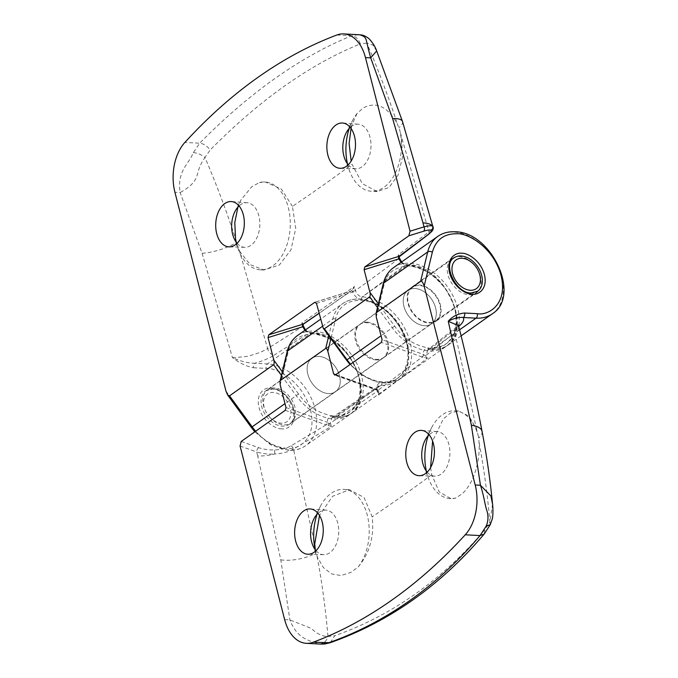 <?xml version="1.0" encoding="UTF-8"?>
<svg xmlns="http://www.w3.org/2000/svg" width="678" height="678" viewBox="0 0 678 678"><rect width="100%" height="100%" fill="white"/><g stroke="black" fill="none" stroke-linecap="round" stroke-linejoin="round"><path stroke-width="0.51" stroke-dasharray="3.39 2.54" d="M427.191 472.134A22.315 14.069 -87 0 0 434.861 476.151A22.315 14.069 -87 0 0 441.039 474.142A22.315 14.069 -87 0 0 449.785 449.633A22.315 14.069 -87 0 0 437.191 431.581A22.315 14.069 -87 0 0 430.615 433.564A22.315 14.069 -87 0 0 429.14 434.776M316.033 550.689A22.315 14.069 -87 0 0 323.703 554.697A22.315 14.069 -87 0 0 329.881 552.689A22.315 14.069 -87 0 0 338.627 528.179A22.315 14.069 -87 0 0 326.033 510.127A22.315 14.069 -87 0 0 319.457 512.119A22.315 14.069 -87 0 0 317.982 513.322M376.095 359.925A20.459 14.221 -125.2 0 1 357.145 345.136A20.459 14.221 -125.2 0 1 359.518 324.626A20.459 14.221 -125.2 0 1 366.544 322.736A20.459 14.221 -125.2 0 1 385.502 337.517A20.459 14.221 -125.2 0 1 383.129 358.035A20.459 14.221 -125.2 0 1 376.095 359.925M328.457 393.587A20.459 14.221 -125.2 0 1 309.499 378.807A20.459 14.221 -125.2 0 1 311.88 358.289A20.459 14.221 -125.2 0 1 318.906 356.399A20.459 14.221 -125.2 0 1 337.864 371.188A20.459 14.221 -125.2 0 1 335.491 391.706A20.459 14.221 -125.2 0 1 328.457 393.587A20.459 14.221 54.8 0 0 335.491 391.706A20.459 14.221 54.8 0 0 337.864 371.188A20.459 14.221 54.8 0 0 318.906 356.399A20.459 14.221 54.8 0 0 311.88 358.289A20.459 14.221 54.8 0 0 309.499 378.807A20.459 14.221 54.8 0 0 328.457 393.587M424.53 325.703A20.459 14.221 -125.2 0 1 405.571 310.914A20.459 14.221 -125.2 0 1 407.944 290.396A20.459 14.221 -125.2 0 1 414.978 288.506A20.459 14.221 -125.2 0 1 433.937 303.295A20.459 14.221 -125.2 0 1 431.564 323.813A20.459 14.221 -125.2 0 1 424.53 325.703A20.459 14.221 54.8 0 0 431.564 323.813A20.459 14.221 54.8 0 0 433.937 303.295A20.459 14.221 54.8 0 0 414.978 288.506A20.459 14.221 54.8 0 0 407.944 290.396A20.459 14.221 54.8 0 0 405.571 310.914A20.459 14.221 54.8 0 0 424.53 325.703M426.352 471.091A43.96 27.713 -87 0 0 428.793 479.168A43.96 27.713 -87 0 0 450.311 498.627A43.96 27.713 -87 0 0 455.675 498.084L462.015 493.889C472.964 484.465 480.609 461.947 478.999 441.861L478.405 436.488A43.96 27.713 -87 0 0 454.896 410.826A43.96 27.713 -87 0 0 442.344 414.767A43.96 27.713 -87 0 0 431.462 427.937A43.96 27.713 -87 0 0 428.191 435.725M315.194 549.638A43.96 27.713 -87 0 0 315.643 551.511L317.524 557.452L323.491 567.689L331.593 573.91L341.026 575.537L350.857 572.444L358.162 566.994A43.96 27.713 -87 0 0 368.12 518.984A43.96 27.713 -87 0 0 343.738 489.38A43.96 27.713 -87 0 0 331.186 493.321A43.96 27.713 -87 0 0 320.304 506.491A43.96 27.713 -87 0 0 317.033 514.28M335.771 374.629L376.951 389.35C376.51 384.968 378.154 382.689 381.892 382.519C407.741 384.943 417.589 349.017 396.452 322.321C377.434 294.04 340.78 293.269 335.61 319.152L330.881 338.703M423.453 354.441A2.026 0.958 -72.4 0 1 422.377 357.052L427.284 358.323L378.51 395.037L377.502 391.062L378.849 385.824C378.061 385.79 377.748 387.333 377.892 390.477A2.026 0.703 -14.3 0 0 377.705 390.265A2.026 1.102 -35.1 0 0 377.824 390.723L376.951 389.35A2.026 1.034 -70.3 0 0 377.46 390.418A2.026 1.034 -70.3 0 0 378.163 390.257L422.191 356.992A2.026 1.034 -70.3 0 0 423.36 354.399C423.208 350.373 424.886 348.306 428.394 348.195A2.026 1.28 -87 0 0 429.479 349.373L429.479 349.373A2.026 1.28 -87 0 0 430.055 349.195L427.649 349.873L426.445 355.001A2.026 0.703 -14.3 0 1 425.004 355.636L423.36 354.399L382.07 339.636M241.232 441.429L258.623 447.65C263.428 449.336 268.751 450.09 274.607 449.929C281.116 449.675 286.582 448.328 290.989 445.878L326.101 424.877L331.279 426.386L293.438 449.082C288.514 451.887 282.294 453.531 274.793 454.014C268.073 455.565 262.378 456.201 257.691 455.921L280.802 559.867L289.887 619.912C297.447 640.091 311.236 640.998 319.482 643.939L321.016 644.1M285.302 410.292L326.101 424.877A2.026 1.034 -70.3 0 0 327.271 422.284L327.482 422.36C327.296 418.301 328.974 416.216 332.508 416.089A2.026 1.28 -87 0 0 333.593 417.275A2.026 1.28 -87 0 0 334.169 417.097L331.906 417.673L330.415 422.996A2.026 0.703 -14.3 0 1 328.906 423.589L327.482 422.36A2.026 0.983 -67.8 0 1 326.237 424.92M331.898 417.673L378.849 385.824L381.172 385.206A47.341 32.917 54.8 0 0 397.452 380.833A47.341 32.917 54.8 0 0 402.944 333.356A47.341 32.917 54.8 0 0 359.086 299.142A47.341 32.917 54.8 0 0 342.814 303.507A47.341 32.917 54.8 0 0 332.822 318.999L328.762 335.796M328.101 425.47L328.906 423.589L331.279 426.386L330.415 422.996A1406.028 485.499 165.6 0 0 377.502 391.062A2.026 0.703 -14.3 0 0 377.892 390.477L378.51 395.037L378.926 390.986L378.231 390.282A2.026 1.059 -69.6 0 1 377.502 390.435L377.824 390.723A2.026 1.102 -35.1 0 0 378.926 390.986M376.985 389.367A2.026 1.059 -69.6 0 0 377.502 390.435L334.525 375.07M478.405 436.488L476.651 429.581L469.108 416.207L458.591 411.021L450.751 412.826L443.319 418.885L432.589 440.988M476.651 429.581L454.794 332.457L458.574 325.754M492.567 504.101L489.847 522.094C487.668 495.813 484.05 469.066 478.999 441.861M490.211 524.772L489.847 522.094L484.999 529.552L484.194 534.044M330.313 642.676L334.83 635.676C391.918 615.599 441.98 580.232 484.999 529.552M319.482 643.939C323.923 643.414 326.754 640.93 327.957 636.498L334.83 635.676M284.65 619.641L289.887 619.912L311.278 628.421C316.855 633.777 322.414 636.472 327.957 636.498C325.762 610.217 322.143 583.487 317.092 556.282M315.346 549.85L315.643 551.511M258.623 447.65A3.382 1.729 -70.3 0 0 256.674 451.963C262.115 453.684 268.149 454.362 274.793 454.014L274.607 449.929M458.718 326.321A6.763 5.093 50.6 0 0 456.116 327.245A6.763 5.093 50.6 0 0 454.794 332.457A1406.028 485.499 165.6 0 1 426.445 355.001L427.284 358.323L425.004 355.636A2.026 0.466 112.8 0 0 424.343 357.535M430.606 467.591L431.733 474.719L439.225 491.889L450.972 498.661L455.675 498.084M358.162 566.994C369.739 553.036 374.4 536.315 372.146 516.831L364.078 497.516L349.475 489.677L332.567 496.296L319.499 515.466M358.416 34.663L351.729 35.773C326.711 45.841 301.235 59.995 275.31 78.241C249.411 96.615 224.206 118.277 199.696 143.211L193.323 152.601C188.976 164.22 176.772 170.822 180.153 192.527C193.213 185.382 196.018 179.492 197.468 174.051C198.857 168.102 201.358 162.576 204.968 157.466C216.392 184.23 226.588 211.316 235.554 238.732M237.105 243.3A22.315 14.069 -87 0 0 244.783 247.317A22.315 14.069 -87 0 0 250.953 245.309A22.315 14.069 -87 0 0 259.708 220.799A22.315 14.069 -87 0 0 247.106 202.747A22.315 14.069 -87 0 0 240.537 204.731A22.315 14.069 -87 0 0 239.054 205.942M348.263 164.754A22.315 14.069 -87 0 0 355.942 168.763A22.315 14.069 -87 0 0 362.111 166.754A22.315 14.069 -87 0 0 370.866 142.244A22.315 14.069 -87 0 0 358.264 124.193A22.315 14.069 -87 0 0 351.696 126.184A22.315 14.069 -87 0 0 350.212 127.388M367.34 322.169A20.459 14.221 54.8 0 0 360.306 324.059A20.459 14.221 54.8 0 0 357.933 344.577A20.459 14.221 54.8 0 0 376.892 359.365A20.459 14.221 54.8 0 0 383.926 357.476A20.459 14.221 54.8 0 0 386.299 336.958A20.459 14.221 54.8 0 0 367.34 322.169M236.249 242.232L236.715 244.131A43.96 27.713 -87 0 0 238.715 250.343A43.96 27.713 -87 0 0 260.233 269.793A43.96 27.713 -87 0 0 272.785 265.852A43.96 27.713 -87 0 0 289.989 217.274A43.96 27.713 -87 0 0 264.81 181.992A43.96 27.713 -87 0 0 259.454 182.535L251.809 186.662L240.919 200.01L237.885 207.146M347.424 163.703A43.96 27.713 -87 0 0 349.873 171.788A43.96 27.713 -87 0 0 371.391 191.247A43.96 27.713 -87 0 0 383.943 187.306A43.96 27.713 -87 0 0 399.486 129.117L397.469 124.311C387.672 106.404 376.171 101.005 362.967 108.116L356.959 113.633A43.96 27.713 -87 0 0 352.543 120.557A43.96 27.713 -87 0 0 349.272 128.345M316.473 303.371L352.907 292.04C354.73 296.498 357.611 299.006 361.535 299.583C374.553 300.507 386.553 308.032 397.537 322.16C406.978 335.491 410.41 349.094 407.825 362.95C403.91 375.976 395.655 382.324 383.078 381.977C369.018 380.544 356.984 373.146 346.983 359.781L322.27 325.949M303.219 324.118L303.558 323.753L301.735 323.025L354.399 286.514L352.907 292.04A2.026 1.424 -107.3 0 0 351.111 290.947A2.026 1.424 -107.3 0 0 350.831 291.091L319.024 313.287M304.939 330.271L311.168 333.703A2.026 1.28 -87 0 0 310.083 332.517L310.083 332.517A2.026 1.28 -87 0 0 309.507 332.703C306.185 332.203 303.88 330.084 302.6 326.347A2.026 0.695 165.5 0 0 303.074 325.804M236.715 244.131L239.529 251.097L267.632 348.551C263.471 351.179 257.801 353.467 250.64 355.399C248.767 356.391 242.699 357.111 232.435 357.56C240.173 361.196 247.597 363.103 254.725 363.281A3.382 2.136 -87 0 0 253.53 367.756C246.326 366.4 239.292 363.001 232.435 357.56L202.078 253.241L180.153 192.527L174.916 192.247M401.113 262.31L407.427 265.827A2.026 1.28 -87 0 0 406.342 264.64A2.026 1.28 -87 0 0 405.758 264.818C402.52 264.259 400.266 262.115 398.995 258.369A2.026 0.695 165.5 0 0 399.325 257.835M399.232 256.242L399.639 255.809L398.113 254.987L398.995 258.369A1406.028 485.499 -14.4 0 1 355.433 290.489A2.026 0.695 165.5 0 1 353.509 291.201A2.026 0.805 -133 0 0 351.848 290.447L354.399 286.514L355.433 290.489C356.713 294.235 358.984 296.371 362.247 296.896A47.341 32.917 -125.2 0 1 406.122 331.11A47.341 32.917 -125.2 0 1 400.63 378.587A47.341 32.917 -125.2 0 1 384.358 382.96A47.341 32.917 -125.2 0 1 350.543 364.179M351.848 290.447L350.882 291.074A2.026 1.398 -107.6 0 1 351.153 290.93L319.041 313.372M352.933 292.023A2.026 1.398 -107.6 0 0 351.153 290.93L315.067 302.151M193.323 152.601C197.484 152.974 201.366 154.592 204.968 157.466L210.129 150.024C207.137 145.923 203.654 143.651 199.696 143.211L184.874 142.439M336.915 34.993L351.729 35.773C355.747 36.265 358.603 38.977 360.306 43.901C309.897 64.325 259.844 99.7 210.129 150.024M359.993 34.824C364.222 35.798 366.501 38.553 366.857 43.07L360.306 43.901M376.697 51.011L372.892 45.028L366.857 43.07C378.29 69.826 388.494 96.903 397.469 124.311M239.529 251.097L250.19 264.632L263.928 269.988L279.336 265.039L290.955 249.885L295.744 228.427L292.438 206.375A1401.29 483.863 165.6 0 0 352.026 164.262L362.366 183.696L377.137 191.543L388.994 187.526L398.105 175.077L402.546 156.881L401.444 136.676L399.486 129.117M432.742 226.215C433.92 227.155 432.657 229.054 428.971 231.918L401.444 136.676M399.257 257.716L398.113 254.987L428.971 231.918A3.382 2.576 -127.2 0 1 428.216 234.622M255.665 431.233A47.341 32.917 54.8 0 0 289.472 450.014A47.341 32.917 54.8 0 0 305.744 445.641A47.341 32.917 54.8 0 0 311.236 398.164A47.341 32.917 54.8 0 0 267.378 363.942L254.725 363.281C262.301 361.145 268.742 358.459 274.039 355.221A6.763 4.263 -121.8 0 1 267.632 348.551A1406.028 485.499 -14.4 0 0 302.6 326.347L301.735 323.025L303.049 325.66M302.964 325.22A2.026 1.915 -3.4 0 1 303.269 324.101M356.959 113.633L351.306 126.472M292.438 206.375L281.328 189.018L265.462 182.026L259.454 182.535M399.545 256.081L399.147 256.801A2.026 1.881 8.1 0 1 399.639 255.809M269.31 416.631A20.289 14.102 54.8 0 0 271.047 418.496A20.289 14.102 54.8 0 0 290.93 422.987A20.289 14.102 54.8 0 0 292.32 421.792A20.289 14.102 54.8 0 0 289.125 396.198A20.289 14.102 54.8 0 0 267.513 389.85A20.289 14.102 54.8 0 0 266.115 391.036A20.289 14.102 54.8 0 0 265.106 410.08A20.289 14.102 54.8 0 0 269.31 416.631M437.225 319.397A20.289 14.102 -125.2 0 1 435.827 320.584A20.289 14.102 -125.2 0 1 413.385 313.219A20.289 14.102 -125.2 0 1 411.021 288.642A20.289 14.102 -125.2 0 1 412.41 287.447A20.289 14.102 -125.2 0 1 434.861 294.82A20.289 14.102 -125.2 0 1 437.225 319.397M268.98 416.334A16.908 11.755 54.8 0 0 270.429 417.885A16.908 11.755 54.8 0 0 288.65 420.063A16.908 11.755 54.8 0 0 285.489 399.3A16.908 11.755 54.8 0 0 268.107 393.604A16.908 11.755 54.8 0 0 265.471 410.876A16.908 11.755 54.8 0 0 268.98 416.334M437.657 319.906A20.967 14.577 -125.2 0 1 436.225 321.143A20.967 14.577 -125.2 0 1 413.029 313.524A20.967 14.577 -125.2 0 1 410.58 288.133A20.967 14.577 -125.2 0 1 412.021 286.896A20.967 14.577 -125.2 0 1 435.217 294.515A20.967 14.577 -125.2 0 1 437.657 319.906M477.761 291.574A20.967 14.577 -125.2 0 1 476.32 292.803A20.967 14.577 -125.2 0 1 453.124 285.192A20.967 14.577 -125.2 0 1 450.675 259.793A20.967 14.577 -125.2 0 1 452.116 258.564A20.967 14.577 -125.2 0 1 472.659 263.2A20.967 14.577 -125.2 0 1 478.804 271.895A20.967 14.577 -125.2 0 1 477.761 291.574M437.691 236.461A47.341 32.917 -125.2 0 1 453.963 232.088A47.341 32.917 -125.2 0 1 497.83 266.31A47.341 32.917 -125.2 0 1 492.33 313.787M383.926 357.476L477.609 291.269A20.459 14.221 -125.2 0 1 470.583 293.159A20.459 14.221 -125.2 0 1 451.624 278.37A20.459 14.221 -125.2 0 1 453.997 257.852L360.306 324.059M393.621 267.598A47.341 32.917 -125.2 0 1 409.893 263.225A47.341 32.917 -125.2 0 1 453.76 297.447A47.341 32.917 -125.2 0 1 448.268 344.924A47.341 32.917 -125.2 0 1 431.996 349.297A2.026 1.28 93 0 1 431.42 349.475A2.026 1.28 93 0 1 430.327 348.297C442.166 349.356 450.548 343.017 455.463 329.288C457.608 313.829 454.082 300.1 444.887 288.099C436.242 275.683 424.343 268.285 409.181 265.912C394.842 266.751 386.46 273.081 384.045 284.921L376.273 317.058M297.549 335.491A47.341 32.917 -125.2 0 1 313.821 331.118A47.341 32.917 -125.2 0 1 357.687 365.34A47.341 32.917 -125.2 0 1 352.196 412.817A47.341 32.917 -125.2 0 1 335.924 417.19A2.026 1.28 93 0 1 335.347 417.368A2.026 1.28 93 0 1 334.254 416.182C346.094 417.25 354.475 410.91 359.391 397.172C361.535 381.714 358.009 367.985 348.814 355.984C340.17 343.568 328.271 336.178 313.109 333.805C298.769 334.635 290.387 340.975 287.972 352.814L280.2 384.951M322.389 326.372L332.822 318.999A2.026 1.246 -166.4 0 1 335.61 319.152M381.892 382.519L381.9 382.519A2.026 1.28 93 0 1 381.18 385.206L335.924 417.19L334.169 417.097L381.172 385.206A2.026 1.28 93 0 0 381.892 382.519M335.322 374.942L378.163 390.257M422.191 356.992L381.375 342.398M428.394 348.195L430.327 348.297M240.071 446.031L256.674 451.963L257.691 455.921M285.997 407.529L327.271 422.284M332.508 416.089L334.254 416.182M383.265 283.607A2.026 1.246 -166.4 0 0 384.045 284.921M459.591 329.796L431.996 349.297L430.055 349.195L458.828 326.321M482.058 431.369A27.052 10.653 -10.8 0 1 478.626 438.081M280.802 559.867A27.052 10.653 169.2 0 0 316.033 552.977M290.989 445.878A3.382 2.161 60.1 0 1 293.438 449.082L314.736 544.002M287.192 351.492A2.026 1.246 -166.4 0 0 287.972 352.814M431.733 474.719A1401.29 483.863 -14.4 0 1 372.146 516.831M225.969 391.096L252.055 426.818C262.166 439.954 273.709 447.133 286.701 448.336C297.083 450.463 317.651 439.708 310.516 410.156C302.456 380.553 275.734 367.332 266.183 368.417L253.53 367.756M281.412 375.4L296.235 395.698A47.341 32.917 54.8 0 0 333.542 418.868A47.341 32.917 54.8 0 0 349.814 414.495A47.341 32.917 54.8 0 0 355.306 367.018A47.341 32.917 54.8 0 0 311.439 332.805L267.378 363.942A3.382 2.136 -87 0 0 266.183 368.417M281.692 428.818C276.802 429.377 263.132 422.614 259.004 407.47C255.36 392.35 265.886 386.85 271.192 387.935C276.082 387.384 289.752 394.147 293.871 409.292C297.523 424.403 286.997 429.911 281.692 428.818M272.853 388.943A20.459 14.221 54.8 0 0 265.827 390.833A20.459 14.221 54.8 0 0 263.454 411.351A20.459 14.221 54.8 0 0 282.404 426.131A20.459 14.221 54.8 0 0 289.438 424.242A20.459 14.221 54.8 0 0 291.811 403.724A20.459 14.221 54.8 0 0 272.853 388.943M311.168 333.703L313.109 333.805C324.711 333.966 336.619 341.365 348.814 355.984C359.06 372.095 362.586 385.824 359.391 397.172C356.975 409.012 348.602 415.351 334.254 416.182C319.092 413.817 307.193 406.419 298.549 394.003L284.997 403.63M377.485 307.515L392.308 327.805A47.341 32.917 54.8 0 0 429.615 350.984A47.341 32.917 54.8 0 0 445.887 346.611A47.341 32.917 54.8 0 0 451.379 299.134A47.341 32.917 54.8 0 0 407.512 264.912A2.026 1.28 93 0 1 408.097 264.734A2.026 1.28 93 0 1 409.181 265.912C420.784 266.073 432.691 273.471 444.887 288.099C455.133 304.202 458.659 317.931 455.463 329.288C453.048 341.127 444.675 347.458 430.327 348.297C415.165 345.924 403.266 338.525 394.621 326.11L378.366 303.854M394.621 326.11L381.07 335.746M361.535 299.583L361.544 299.583A2.026 1.28 93 0 1 362.255 296.896L407.512 264.912L405.758 264.818L362.247 296.896A2.026 1.28 93 0 0 361.535 299.583M315.355 302.117L350.831 291.091M298.549 394.003L282.294 371.747M407.427 265.827L409.181 265.912M346.983 359.781L346.534 360.128M274.039 355.221L309.507 332.703L311.439 332.805A2.026 1.28 93 0 1 312.024 332.618A2.026 1.28 93 0 1 313.109 333.805M252.055 426.818L251.309 427.411M202.078 253.241A27.052 7.975 162.1 0 0 236.325 242.529M402.495 121.498A27.052 7.975 -17.9 0 1 398.918 127.633M434.861 476.151L419.123 475.685M323.703 554.697L307.965 554.231M383.129 358.035L289.438 424.242C301.176 418.368 287.692 388.511 272.276 389.121L265.827 390.833L359.518 324.626M331.906 417.673L335.347 417.368C341.763 417.682 347.382 416.165 352.196 412.817L397.452 380.833C413.453 370.315 412.131 340.551 395.579 320.211C390.07 313.228 383.74 307.804 376.57 303.939C367.518 298.854 354.111 296.04 342.814 303.507L320.55 319.236M423.742 466.261L428.793 479.168M425.098 440.251L431.462 427.937M312.583 544.815L317.524 557.452M313.939 518.806L320.304 506.491M437.191 431.581L421.479 430.403M326.033 510.127L310.321 508.958M461.108 335.847L448.268 344.924C443.454 348.272 437.835 349.789 431.42 349.475L427.649 349.873L456.116 327.245L458.557 324.593M458.591 411.021L454.896 410.826M450.972 498.661L450.311 498.627M349.475 489.677L343.738 489.38M305.414 329.94L308.837 332.271L312.024 332.618C348.17 332.228 378.705 396.994 349.814 414.495L305.744 445.641C300.786 449.073 295.04 450.633 288.506 450.311L270.844 444.946L254.826 431.818M247.106 202.747L231.401 201.569M358.264 124.193L342.56 123.023M244.783 247.317L229.037 246.851M355.942 168.763L340.195 168.297M401.588 261.971L404.283 264.064L408.097 264.734C444.243 264.335 474.778 329.101 445.887 346.611L400.63 378.587L389.18 382.951L375.824 381.799L362.23 375.375L350.043 364.535M233.656 237.427L238.715 250.343M235.012 211.417L240.919 200.01M344.814 158.881L349.873 171.788M346.17 132.871L352.543 120.557M265.462 182.026L264.81 181.992M263.928 269.988L260.233 269.793M377.137 191.543L371.391 191.247M290.93 422.987L435.827 320.584M270.429 417.885L271.047 418.496M436.225 321.143L476.32 292.803M267.513 389.85L412.41 287.447M265.471 410.876L265.106 410.08M412.021 286.896L452.116 258.564"/><path stroke-width="1.02" d="M330.313 642.685L324.915 643.964L321.033 644.1L328.016 643.007C356.399 633.116 383.553 619.048 409.478 600.793C435.378 582.419 458.904 560.681 480.058 535.569L486.151 526.162C488.44 520.882 488.558 515.314 486.49 509.458C484.558 502.847 484.185 496.991 480.448 485.253L490.872 495.923L492.567 504.101C492.957 506.373 493.237 516.043 492.211 519.128L490.211 524.772L484.194 534.044C440.446 585.631 389.138 621.845 330.279 642.693L330.313 642.676M328.762 335.796L325.703 348.441L280.446 380.417L287.565 350.975A2.026 1.246 -166.4 0 0 287.192 351.492L279.997 381.256L280.2 384.951L285.997 407.529L285.302 410.292L241.232 441.429L240.071 446.031L284.65 619.641A40.578 25.578 -87 0 0 306.354 643.329A40.578 25.578 -87 0 0 313.202 642.236A676.305 426.343 -87 0 0 392.138 599.894A676.305 426.343 -87 0 0 465.244 534.798A40.578 25.578 -87 0 0 475.202 484.982L424.148 286.133L432.352 252.199C435.895 239.775 444.022 233.63 456.735 233.757C466.295 232.673 493.016 245.894 501.076 275.497C508.203 305.049 487.635 315.804 477.253 313.677L464.6 313.024C457.913 313.651 452.455 316.397 448.251 321.262C453.794 318.321 458.845 317.067 463.405 317.499A3.382 2.136 -87 0 0 464.6 313.024M425.386 473.642A22.671 14.289 93 0 1 419.123 475.685A22.671 14.289 93 0 1 405.944 457.642A22.671 14.289 93 0 1 414.809 432.42A22.671 14.289 93 0 1 421.479 430.403A22.671 14.289 93 0 1 434.276 448.743A22.671 14.289 93 0 1 425.386 473.642M429.14 434.776A22.315 14.069 -87 0 0 425.098 440.251A22.315 14.069 -87 0 0 423.742 466.261A22.315 14.069 -87 0 0 427.191 472.134M314.228 552.189A22.671 14.289 93 0 1 307.965 554.231A22.671 14.289 93 0 1 294.786 536.188A22.671 14.289 93 0 1 303.651 510.975A22.671 14.289 93 0 1 310.321 508.958A22.671 14.289 93 0 1 323.118 527.289A22.671 14.289 93 0 1 314.228 552.189M317.982 513.322A22.315 14.069 -87 0 0 313.939 518.806A22.315 14.069 -87 0 0 312.583 544.815A22.315 14.069 -87 0 0 316.033 550.689M428.191 435.725A43.96 27.713 -87 0 0 426.352 471.091M317.033 514.28A43.96 27.713 -87 0 0 315.194 549.638M432.352 252.199A3.382 2.076 -166.4 0 0 427.708 251.945A47.341 32.917 -125.2 0 1 437.691 236.461L393.621 267.598A47.341 32.917 -125.2 0 0 383.638 283.09L427.708 251.945L420.589 281.387L376.519 312.533L383.638 283.09A2.026 1.246 -166.4 0 0 383.265 283.607L376.07 313.363L376.273 317.058L382.07 339.636L381.375 342.398L335.322 374.942L333.635 373.866L327.838 351.289C327.194 349.119 326.482 348.17 325.703 348.441M279.997 381.256L280.446 380.417M420.589 281.387C421.886 280.938 423.072 282.514 424.148 286.133M376.07 313.363L376.519 312.533M335.322 374.942L334.525 375.07M471.363 425.208A27.052 10.653 -10.8 0 1 482.058 431.369C475.371 396.266 467.549 361.06 458.574 325.754L448.251 321.262L471.363 425.208L480.448 485.253L475.202 484.982M486.151 526.162L490.211 524.772M465.244 534.798L480.058 535.569L484.177 534.069M313.202 642.236L330.279 642.693M319.499 515.466L314.736 544.002L315.346 549.85M432.589 440.988L430.606 467.591M437.691 236.461C442.649 233.02 448.395 231.461 454.93 231.783C491.16 231.495 521.585 295.676 492.33 313.787A47.341 32.917 -125.2 0 1 476.058 318.16L463.405 317.499C464.32 320.075 462.794 323.016 458.828 326.321A6.763 5.093 50.6 0 0 458.718 326.321M378.366 303.854L369.917 292.286L364.12 269.7L364.815 266.946L408.876 235.8L410.046 231.206L365.467 57.588A40.578 25.578 -87 0 0 343.763 33.9A40.578 25.578 -87 0 0 336.915 34.993A676.305 426.343 -87 0 0 257.971 77.343A676.305 426.343 -87 0 0 184.874 142.439A40.578 25.578 -87 0 0 174.916 192.247L225.969 391.096L227.622 394.977L229.528 395.842L273.598 364.705L281.412 375.4M224.723 203.595A22.671 14.289 93 0 1 231.401 201.569A22.671 14.289 93 0 1 244.199 219.909A22.671 14.289 93 0 1 235.308 244.809A22.671 14.289 93 0 1 229.037 246.851A22.671 14.289 93 0 1 215.867 228.808A22.671 14.289 93 0 1 224.723 203.595M335.881 125.04A22.671 14.289 93 0 1 342.56 123.023A22.671 14.289 93 0 1 355.357 141.363A22.671 14.289 93 0 1 346.466 166.263A22.671 14.289 93 0 1 340.195 168.297A22.671 14.289 93 0 1 327.025 150.253A22.671 14.289 93 0 1 335.881 125.04M282.294 371.747L273.844 360.171L268.047 337.593L268.742 334.83L314.795 302.295L316.473 303.371L323.27 328.271L346.534 360.128L347.051 359.789L324.415 328.796L323.27 328.271M324.415 328.796L369.671 296.811L377.485 307.515M369.917 292.286C370.408 294.557 370.324 296.074 369.671 296.811M273.844 360.171C274.336 362.45 274.251 363.959 273.598 364.705M319.024 313.287L303.074 324.16A2.026 1.424 -107.3 0 0 302.769 326.796L304.939 330.271M392.63 118.582A27.052 7.975 -17.9 0 1 402.495 121.498L432.742 226.215C431.013 224.223 427.759 223.121 422.996 222.901L392.63 118.582L370.713 57.867C364.772 37.773 368.103 37.756 359.993 34.824L343.763 33.9M408.876 235.8L423.504 231.257C427.496 230.028 429.996 229.673 431.022 230.198C432.03 230.842 430.903 232.418 427.657 234.927L399.13 256.276A2.026 1.424 -107.3 0 0 398.825 258.911L401.113 262.31M239.054 205.942A22.315 14.069 -87 0 0 235.012 211.417A22.315 14.069 -87 0 0 233.656 237.427A22.315 14.069 -87 0 0 237.105 243.3M350.212 127.388A22.315 14.069 -87 0 0 346.17 132.871A22.315 14.069 -87 0 0 344.814 158.881A22.315 14.069 -87 0 0 348.263 164.754M303.219 324.118L303.558 323.753L303.219 324.118A2.026 1.5 -106.2 0 0 302.837 326.762L268.047 337.593M302.981 325.389L302.837 326.762M237.885 207.146L234.791 222.596L235.554 238.732L236.325 242.529M359.993 34.824L358.416 34.663M365.467 57.588L370.713 57.867L376.671 50.935C375.315 46.833 372.756 42.739 369.002 38.663C365.764 36.222 362.95 34.959 360.569 34.875M423.504 231.257A3.382 2.373 -107.3 0 0 424.013 226.859C428.623 225.672 431.53 225.452 432.742 226.215C433.098 227.935 432.522 229.266 431.022 230.198M364.815 266.946L399.232 256.242A2.026 1.432 -111 0 0 399.003 258.852L399.257 257.716A2.026 1.881 8.1 0 1 399.147 256.801L399.257 257.716A2.026 0.695 165.5 0 1 399.325 257.835L401.588 261.971M349.272 128.345A43.96 27.713 -87 0 0 347.424 163.703M303.074 325.804A2.026 0.695 165.5 0 0 303.066 325.711A2.026 0.695 165.5 0 0 303.049 325.66A2.026 1.915 -3.4 0 1 302.964 325.22L303.549 323.982L319.041 313.372M351.306 126.472L349.111 143.422L351.162 161.059M399.13 257.081L399.325 257.835M477.558 287.608A17.586 12.221 -125.2 0 1 457.616 283.141A17.586 12.221 -125.2 0 1 454.845 260.954A17.586 12.221 -125.2 0 1 473.286 263.81A17.586 12.221 -125.2 0 1 478.439 271.098A17.586 12.221 -125.2 0 1 477.558 287.608M459.591 329.796L476.058 318.16A3.382 2.136 -87 0 0 477.253 313.677M461.752 253.275C456.438 252.191 445.921 257.691 449.565 272.81C453.684 287.955 467.354 294.718 472.244 294.159C477.558 295.252 488.075 289.743 484.431 274.632C480.304 259.488 466.634 252.725 461.752 253.275M453.997 257.852A20.459 14.221 -125.2 0 1 461.032 255.962A20.459 14.221 -125.2 0 1 479.99 270.751A20.459 14.221 -125.2 0 1 477.609 291.269L471.159 292.981C455.743 293.591 442.268 263.725 453.997 257.852M322.389 326.372L287.565 350.975A47.341 32.917 -125.2 0 1 297.549 335.491L320.55 319.236M330.881 338.703L327.838 351.289M333.635 373.866L335.771 374.629M284.997 403.63L252.165 426.835A47.341 32.917 54.8 0 0 255.665 431.233M350.543 364.179A47.341 32.917 -125.2 0 1 347.051 359.789L381.07 335.746M303.074 324.16L268.742 334.83M254.826 431.818L251.309 427.411L252.165 426.835L229.528 395.842M410.046 231.206L424.013 226.859L422.996 222.901M364.12 269.7L398.825 258.911M399.147 256.801L428.216 234.622A3.382 2.576 -127.2 0 1 427.657 234.927M321.016 644.1L306.354 643.329M383.265 283.607C384.977 276.683 388.426 271.353 393.621 267.598M492.33 313.787L461.108 335.847M492.559 504.068C490.211 480.032 486.711 455.802 482.058 431.369M287.192 351.492C288.904 344.577 292.354 339.237 297.549 335.491M458.294 325.033L458.574 325.754M350.043 364.535L346.534 360.128M305.414 329.94L302.964 325.22M251.309 427.411L227.622 394.977M402.495 121.498L376.671 50.935M428.216 234.622C432.835 230.562 433.428 230.266 433.157 226.774L433.157 226.774M473.286 263.81L472.659 263.2M478.439 271.098L478.804 271.895"/></g></svg>
